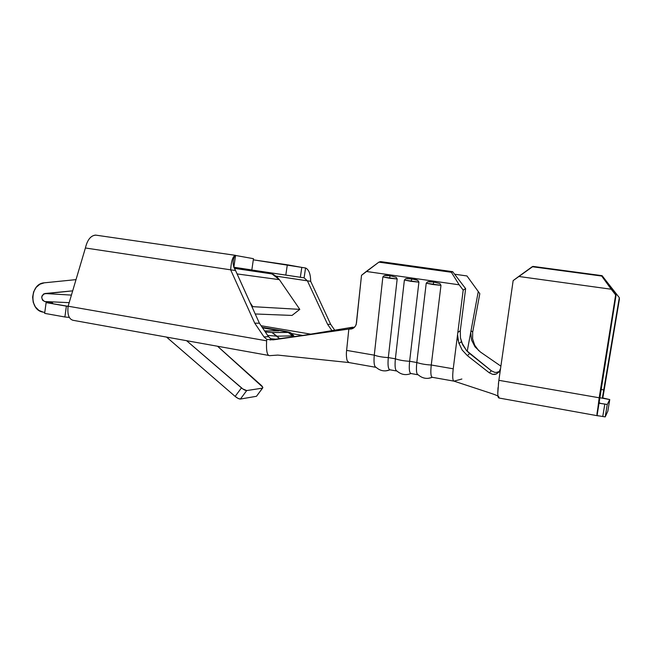 <?xml version="1.0" encoding="UTF-8"?>
<svg xmlns="http://www.w3.org/2000/svg" width="652" height="652" viewBox="0 0 652 652"><rect width="100%" height="100%" fill="white"/><g stroke="black" fill="none" stroke-linecap="round" stroke-linejoin="round"><path stroke-width="0.98" d="M69.324 317.418L64.89 316.986L66.374 306.138L68.101 306.301L46.121 302.601L66.374 306.138L64.89 316.986L44.654 313.368L64.89 316.986M406.734 278.461L415.96 279.594L417.875 280.409L418.91 282.153L417.875 280.409L411.885 278.877L411.062 281.346L418.91 282.153L409.627 361.273L416.807 362.512L426.229 283.212L416.807 362.512L409.627 361.273C408.877 368.877 409.334 372.968 411.005 373.539L418.079 374.786C416.457 374.224 416.033 370.132 416.807 362.512C420.89 363.897 425.715 364.729 431.265 365.006L453.23 368.804C452.358 376.603 452.618 380.711 454.012 381.135L487.337 392.113C496.596 395.145 499.766 396.343 498.813 397.842M397.174 278.999L396.147 277.279L390.246 275.755L389.391 278.2L397.174 278.999L388.315 357.589L395.381 358.812L404.387 280.042L395.381 358.812L388.315 357.589C387.614 365.144 388.168 369.219 389.994 369.814C384.884 371.811 380.271 370.996 376.139 367.369C374.224 366.701 373.612 362.634 374.281 355.161L382.863 276.929L374.281 355.161L346.619 350.385L374.281 355.161C378.119 356.497 382.797 357.304 388.315 357.589L397.174 278.999L382.863 276.929L389.391 278.2L390.246 275.755L396.147 277.279L397.174 278.999M440.98 285.348L439.937 283.596L433.857 282.039L433.058 284.533L440.98 285.348L431.265 365.006C430.459 372.667 430.809 376.766 432.333 377.312L453.971 381.143C452.61 380.621 452.366 376.506 453.23 368.804L456.025 346.742L453.23 368.804L431.265 365.006L440.98 285.348L426.229 283.212L433.058 284.533L433.857 282.039L439.937 283.596L440.98 285.348M186.594 340.694L242.911 389.008L246.717 390.564L262.438 388.152L262.707 387.141L217.54 346.245L260.955 385.063C262.683 386.693 263.221 387.712 262.569 388.119L246.717 390.564L240.417 399.048L238.11 398.421L235.144 396.416L166.553 337.092L235.144 396.416C237.336 398.193 239.097 399.073 240.417 399.048L256.358 396.31L240.417 399.048L246.717 390.564C245.405 390.564 243.652 389.676 241.452 387.891L235.144 396.416L241.452 387.891L186.594 340.694M256.798 395.862L262.438 388.152L256.798 395.862M262.52 327.834L276.016 330.173L275.91 330.882L276.016 330.173L262.52 327.834M602.75 416.465L605.211 416.905L607.843 411.184L609.759 399.578L602.717 397.94L603.842 389.92L600.973 389.431L603.842 389.92L619.318 297.638L606.547 281.403L619.318 297.638L619.4 299.26L603.035 396.718L619.318 297.638L602.481 397.272L603.809 398.429L599.653 397.712L609.759 399.578L607.256 404.493L600.337 403.425M498.658 381.885L497.753 393.743M596.898 415.568L616.254 293.922L615.643 294.924L596.955 413.808L599.017 402.61L600.769 403.474L599.596 403.27L604.812 404.061L602.774 416.473L604.812 404.061L607.256 404.493L605.211 416.905L596.898 415.568L599.188 397.777L498.87 380.32L513.148 280.604L518.723 276.456L611.226 289.235L615.643 294.924L599.188 397.777L498.87 380.32L500.565 368.453L499.073 371.982L496.148 374.085L492.627 374.346L489.293 372.814L467.411 355.666L462.146 350.01L458.706 342.756L457.647 335.193L458.144 340.466M598.732 415.886L597.069 415.674L616.254 293.922L602.098 275.666L601.706 276.049L611.226 289.235L518.723 276.456L532.211 266.717L601.706 276.049L532.211 266.717L533.018 266.407L602.098 275.666L601.706 276.049L615.643 294.924L616.254 293.922L602.098 275.666L533.018 266.407L513.148 280.604L500.565 368.453L499.073 371.982L496.148 374.085L494.412 374.452L492.627 374.346L489.293 372.814L491.339 370.776L469.611 353.498L467.411 355.666L489.293 372.814L491.339 370.776L494.648 372.325L496.416 372.431L499.465 371.436M472.684 332.218L472.602 338.853L474.697 345.193L478.747 350.703L474.697 345.193L472.602 338.853L472.684 332.218L479.807 293.677L478.266 291.525L467.215 351.314L471.037 330.621L472.684 332.218L479.807 293.677L466.962 275.951L454.607 274.215L466.962 275.951L478.266 291.525L471.037 330.621L472.684 332.218M498.967 397.94L498.087 397.068L497.753 393.498L498.022 387.655M498.381 384.134L498.87 380.32M270.026 339.969L348.836 329.048C352.463 329.374 354.924 327.809 356.228 324.346L361.51 275.315L378.877 262.145L366.302 271.46L459.163 284.81L451.38 272.283L378.877 262.145L380.548 261.607L378.877 262.145L451.38 272.283L452.667 271.672L380.548 261.607L452.667 271.672L465.634 288.665L463.197 290.099L456.025 346.742L463.197 290.099L459.163 284.81L366.302 271.46L361.51 275.315L356.481 323.058L355.674 325.707L353.93 327.769L351.526 328.942L348.836 329.048L346.619 350.385L348.836 329.048L273.286 339.855L266.839 339.407L266.627 340.809C266.065 351.249 267.222 356.188 270.091 355.625C267.222 356.188 266.065 351.249 266.627 340.809L68.126 306.204C67.205 314.394 68.859 319.097 73.073 320.303L268.689 355.43M480.41 352.015L500.899 366.155L480.41 352.015L474.982 346.799L471.575 340.059L470.752 333.001L471.575 340.059L474.982 346.799L480.41 352.015M458.706 342.756L462.146 350.01L467.411 355.666L469.611 353.498L466.539 350.589L461.787 342.724L460.451 337.809L460.296 330.703L457.834 332.463L460.296 330.703L465.634 288.665L460.296 330.703L460.451 337.809L462.594 344.615L466.539 350.589L491.339 370.776M385.169 275.348L390.246 275.755L384.232 275.551L382.863 276.929M428.625 281.615L433.857 282.039L427.655 281.819L426.229 283.212M348.877 362.545L376.155 367.369C374.232 366.758 373.612 362.691 374.281 355.161C378.119 356.497 382.797 357.304 388.315 357.589C387.614 365.079 388.16 369.154 389.953 369.814L390.181 369.806M389.994 369.814L396.962 371.053C395.185 370.466 394.664 366.383 395.381 358.812C399.342 360.173 404.093 360.988 409.627 361.273L418.91 282.153L404.387 280.042L411.062 281.346L411.885 278.877L405.78 278.657L404.387 280.042M461.885 379.016L454.118 381.118M352.276 328.706L352.43 327.255L352.276 328.706M411.184 373.523L410.915 373.531C409.309 372.797 408.885 368.706 409.627 361.273C404.093 360.988 399.342 360.173 395.381 358.812C394.664 366.432 395.193 370.515 396.995 371.053C401.241 374.721 405.886 375.552 410.931 373.531M428.136 378.372L432.39 377.337L428.136 378.372M432.488 377.296L432.194 377.296C430.785 376.489 430.475 372.39 431.265 365.006C425.715 364.729 420.89 363.897 416.807 362.512C416.025 370.287 416.473 374.378 418.16 374.786C422.439 378.494 427.117 379.334 432.219 377.296M385.691 370.89L390.083 369.847L385.691 370.89M270.833 355.576L270.091 355.625M348.901 362.545L347.117 360.58C346.342 357.312 346.179 353.914 346.619 350.385M294.451 336.831L352.43 327.255L294.451 336.831L293.685 335.829C291.656 333.441 290.466 332.365 290.107 332.618C288.917 332.341 292.218 332.675 282.324 330.751L262.177 327.328L282.251 330.751C287.923 331.746 289.928 332.308 288.274 332.43L293.033 335.87L293.726 335.829L293.351 335.283L293.726 335.829L293.033 335.87L293.759 336.929L288.274 332.43L272.104 332.569L277.043 336.171L293.033 335.87L277.043 336.171L279.863 338.918L272.104 332.569L265.315 331.974L272.104 332.569L288.958 332.292L262.185 327.345M352.43 327.255L348.836 329.048L352.43 327.255L354.501 327.271M302.772 335.454L291.729 333.579L302.772 335.454M69.177 302.658L44.605 301.517L52.698 303.025L46.121 302.601L44.654 313.368L46.121 302.601L52.616 303.074L44.605 301.517L42.486 300.116L41.72 297.402L41.997 295.975L43.708 293.897L72.682 290.849L44.915 293.522L71.418 295.103L44.915 293.522C40.88 296.032 40.783 298.697 44.605 301.517L69.177 302.658M277.018 339.325L270.498 338.69L277.018 339.325M44.784 312.422L43.162 312.129L44.784 312.422M261.11 325.739L310.743 334.142L261.11 325.739M76.007 279.627L44.287 282.821L39.87 284.231L36.162 287.377L33.635 291.851L32.616 297.051L33.236 302.316L35.412 306.962L38.867 310.385L43.162 312.129C28.859 310.336 29.878 283.522 44.287 282.821L76.007 279.627M253.31 259.838L287.32 264.785L285.804 275.079L234.076 267.361L285.804 275.079L287.32 264.785L301.803 267.401L300.336 277.271L285.804 275.079L300.336 277.271L301.803 267.401L305.56 267.988L304.101 277.833L300.336 277.271L304.101 277.833L307.41 280.841L310.686 281.314L330.686 324.362L327.581 324.313L307.41 280.841L276.04 276.13L310.686 281.314L330.686 324.362L334.712 330.181L330.686 324.362L327.581 324.313L307.41 280.841L304.101 277.833L234.101 267.385L304.101 277.833L305.56 267.988C308.828 269.472 310.539 273.913 310.686 281.314C310.539 273.913 308.828 269.472 305.56 267.988L253.31 259.838M233.856 267.238L235.584 255.356C232.927 255.943 231.281 260.759 230.653 269.83L235.568 270.531L233.897 267.238L251.835 269.952L233.995 267.287L251.835 269.952L253.473 258.689L235.568 255.462L253.473 258.689L251.835 269.952L233.758 267.222L235.584 255.356L95.526 235.095C90.693 235.649 87.319 239.944 85.404 247.988L68.126 306.204L266.627 340.809L266.839 339.407L263.995 336.905L254.745 323.164L230.653 269.83L235.568 270.531L259.414 323.237L254.745 323.164L230.653 269.83L85.404 247.988L68.126 306.204C67.205 314.394 68.859 319.097 73.073 320.303M230.653 269.83L85.404 247.988C87.425 239.618 90.938 235.339 95.942 235.144L95.934 235.152M95.526 235.095L235.372 255.339M331.958 330.637L327.581 324.313L331.958 330.637M254.745 323.164L259.414 323.237L268.485 336.685L263.995 336.905L254.745 323.164M235.478 256.106L235.282 256.057C234.712 255.796 234.076 257.067 233.383 259.879C232.707 263.473 233.343 266.839 235.29 269.969L259.414 323.237L268.485 336.685L271.395 339.203L274.288 339.716M252.145 307.165L252.789 306.66L250.14 302.74L252.789 306.66L299.798 309.374L292.031 315.429L255.234 313.979L292.031 315.429L299.798 309.374L252.789 306.66L252.145 307.165M269.765 273.343L273.449 274.533L276.725 276.684L279.39 279.667L299.798 309.374L279.39 279.667L272.014 273.938L266.611 273.131M237.108 273.93L279.39 279.667L237.108 273.93M267.63 335.405L277.043 336.171L267.63 335.405M264.606 330.923L278.73 330.817L276.016 330.173L278.6 330.857L264.606 330.923M266.839 339.407L263.995 336.905L268.485 336.685L271.395 339.203M607.843 411.184L605.211 416.905L607.256 404.493L609.759 399.578L607.843 411.184M459.163 284.81L451.38 272.283L452.667 271.672L465.634 288.665L463.197 290.099L459.163 284.81M498.788 397.981L597.053 415.666M271.126 355.552L277.801 355.087L348.836 362.545M272.014 273.938L234.614 268.388M461.396 341.632L458.951 343.531M256.489 396.277L262.569 388.119"/></g></svg>

